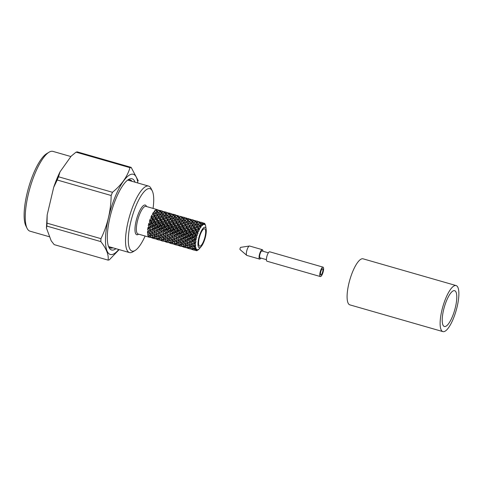 <?xml version="1.0" encoding="UTF-8"?>
<svg xmlns="http://www.w3.org/2000/svg" width="483" height="483" viewBox="0 0 483 483"><rect width="100%" height="100%" fill="white"/><g stroke="black" fill="none" stroke-linecap="round" stroke-linejoin="round"><path stroke-width="0.72" d="M320.344 276.548L266.966 261.206A4.896 1.413 -74 0 1 266.851 256.497A4.896 1.413 -74 0 1 269.436 251.794A4.896 1.413 -74 0 1 269.671 251.794L323.049 267.141A4.896 1.413 106 0 0 322.807 267.135A4.896 1.413 106 0 0 320.229 271.838A4.896 1.413 106 0 0 320.344 276.548A4.896 1.413 106 0 0 323.055 272.237A4.896 1.413 106 0 0 323.049 267.141M320.676 272.092A3.194 0.924 -74 0 1 322.578 268.777A3.194 0.924 -74 0 1 322.584 272.098A3.194 0.924 -74 0 1 320.815 274.912A3.194 0.924 -74 0 1 320.676 272.092M268.373 252.802L261.961 250.961A3.568 1.032 106 0 0 259.987 254.106A3.568 1.032 106 0 0 259.993 257.813L266.405 259.661M260.923 258.085A4.896 1.413 -74 0 1 259.86 259.093A4.896 1.413 -74 0 1 259.625 259.093A4.896 1.413 -74 0 1 259.51 254.384A4.896 1.413 -74 0 1 262.088 249.681A4.896 1.413 -74 0 1 262.329 249.681A4.896 1.413 -74 0 1 262.891 251.226M262.329 249.681L249.596 246.022A4.896 1.413 106 0 0 249.403 246.01L240.685 247.35A1.171 0.338 106 0 0 240.081 248.383A1.171 0.338 106 0 0 240.045 249.578A1.171 0.338 106 0 0 240.142 249.602M249.403 246.01A4.896 1.413 106 0 0 246.885 250.339A4.896 1.413 106 0 0 246.722 255.344A4.896 1.413 106 0 0 246.891 255.435L259.625 259.093M192.934 235.976L192.228 234.726L193.484 234.05L194.172 235.287L192.934 235.976L193.049 237.081L191.413 236.833L190.217 237.509L190.435 238.397L188.744 238.342L187.603 238.994L187.923 239.64L186.221 239.779L185.14 240.377L185.55 240.769L183.818 241.077L182.791 241.603L183.286 241.729L179.434 243.106L178.529 243.42L177.466 242.538L178.396 242.17L179.434 243.106M191.993 231.297L192.651 232.51L191.359 233.174L190.682 231.943L195.591 229.503L194.208 228.501L192.862 229.063L192.651 230.639L195.591 229.503L197.052 231.9L196.388 232.558L196.883 233.47A14.369 4.154 106 0 0 196.726 233.941L197.571 234.883L195.766 235.734L196.424 235.933L197.571 234.883M190.556 228.64L191.183 229.805L189.861 230.427L189.227 229.238L193.188 227.565M189.203 226.141L189.801 227.233L188.455 227.795L187.845 226.666L192.759 225.235L191.534 223.925L190.169 224.299L189.765 226.002L187.857 223.834L190.954 223.043L191.371 223.436L190.217 222.011L188.841 222.265L188.352 223.967L186.541 221.775L186.951 222.168L189.614 221.25L190.217 222.011M187.845 226.666L186.776 226.968L187.084 225.307L186.486 224.269L187.857 223.834M187.084 225.307L188.455 224.837M186.486 224.269L185.351 224.734L185.756 223.031L185.176 222.095L186.541 221.775M185.756 223.031L187.12 222.657M185.212 219.982L185.81 220.743L184.44 220.997L183.842 220.182L185.212 219.982M183.848 218.491L184.458 219.113L183.099 219.24L182.502 218.551L183.848 218.491M182.453 217.332L183.081 217.809L181.747 217.785L181.125 217.241L182.453 217.332M180.962 216.499L179.664 216.263L180.962 216.499M176.826 215.358L178.034 215.708M181.228 216.619L181.59 216.801M181.662 216.68L182.435 216.97M183.25 217.133L184.512 217.453L183.25 217.133L182.954 217.706M184.723 217.924L184.077 217.531L186.033 218.093L184.723 217.924L184.065 219.379M186.154 219.053L185.526 218.509L187.495 219.077L186.154 219.053L185.538 220.634M187.513 220.508L186.915 219.825L188.261 219.759L188.865 220.381L187.513 220.508L186.951 222.168L186.166 221.226M191.926 221.775L193.278 221.649L192.675 221.033L191.322 221.087L191.926 221.775L191.371 223.436L192.657 222.711L193.242 223.526L192.759 225.235L194.172 227.27L192.856 226.098L191.485 226.575L191.177 228.236L197.173 226.503L195.947 225.193L194.571 225.567L194.172 227.27L195.591 229.503L196.647 229.202L197.263 230.325L198.272 229.902A14.369 4.154 106 0 1 198.459 229.485L199.491 229.956L199.437 228.211L200.511 228.018L200.004 226.551L198.972 226.835L198.38 225.893L199.757 225.573L200.204 226.231A14.369 4.154 106 0 0 200.004 226.551M195.072 236.851L195.627 237.787A14.369 4.154 106 0 0 195.512 238.27L194.619 238.777L193.852 237.533L195.072 236.851L195.766 235.734L194.172 235.287M193.641 230.512L194.275 231.695L194.172 233.15L195.084 233.211L195.76 234.442L195.766 235.734L196.847 237.419L196.424 235.933M195.76 234.442L196.726 233.941M195.084 233.211L196.388 232.558M190.682 231.943L189.759 231.882L191.365 234.472L197.052 231.9L197.263 230.325M194.275 231.695L195.591 231.067L197.052 231.9L198.03 233.512L197.807 231.822L198.948 231.158L198.272 229.902M170.27 243.263L172.214 243.824M171.882 243.559L173.85 244.126L171.882 243.559M173.626 243.529L174.435 243.414L175.583 244.09L173.626 243.529M175.474 243.178L176.337 242.925L177.43 243.74L176.591 243.933L175.474 243.178M180.588 242.629L179.598 241.639L180.582 241.162L181.548 242.2M182.791 241.603L181.85 240.516L182.906 239.954L183.818 241.077M185.14 240.377L184.264 239.218L185.375 238.59L186.221 239.779M187.603 238.994L186.788 237.781L187.953 237.111L188.744 238.342M190.217 237.509L189.445 236.265L190.67 235.583L191.413 236.833M169.141 242.828L170.197 243.1M189.227 229.238L188.249 229.371L189.759 231.882L189.07 232.776L189.771 234.02L191.365 234.472L191.359 233.174M188.521 234.708L187.815 233.458L186.963 233.204L188.636 235.813L188.521 234.708L189.771 234.02M176.983 218.207L176.398 217.447L175.039 217.646L175.619 218.461L176.983 218.207L178.136 219.632L177.726 219.24L176.349 219.56L176.935 220.496L178.318 220.127L179.549 221.437L180.032 219.735L179.441 218.914L178.136 219.632L179.549 221.437L177.684 221.739L178.281 222.778L179.64 222.301L180.938 223.466L181.342 221.763L180.757 220.828L179.549 221.437L180.938 223.466L179.024 224.13L179.628 225.253L180.98 224.698L182.375 225.706L182.683 224.046L182.085 223.001L180.938 223.466L182.375 225.706L180.413 226.708L181.059 227.898L182.381 227.27L183.836 228.103L184.041 226.527L183.437 225.404L182.375 225.706L183.836 228.103L181.874 229.413L182.544 230.639L183.824 229.974L185.351 230.614L185.454 229.159L184.814 227.97L183.836 228.103L185.351 230.614L184.669 231.514L185.369 232.758L186.963 233.204L186.957 231.906L186.281 230.681L185.351 230.614L186.963 233.204L186.269 234.315L187.006 235.565L188.636 235.813L190.435 238.397L193.049 237.081L194.836 239.665L194.178 241.126L194.818 242.013A14.369 4.154 106 0 0 194.758 242.466L193.943 242.907L193.067 241.748L194.178 241.126M185.81 236.247L184.234 234.545L186.033 237.135L185.81 236.247L187.006 235.565M181.874 229.413L180.956 229.353L182.55 231.937L181.856 233.048L182.586 234.297L184.234 234.545L183.401 232.19L182.55 231.937L184.234 234.545L183.546 235.849L184.349 237.081L186.033 237.135L187.923 239.64L190.435 238.397L191.208 239.049L192.367 238.385L193.049 237.081L193.852 237.533M183.196 237.727L181.62 235.867L183.522 238.379L183.196 237.727L184.349 237.081M168.181 215.678L167.583 214.911L166.212 215.11L166.804 215.931L168.181 215.678L169.334 217.102L168.917 216.71L167.547 217.03L168.132 217.966L169.503 217.591L170.722 218.896L171.205 217.193L170.626 216.378L169.334 217.102L170.722 218.896L168.863 219.204L169.448 220.242L170.819 219.765L172.135 220.936L172.54 219.234L171.942 218.292L170.722 218.896L172.135 220.936L170.209 221.6L170.825 222.723L172.177 222.162L173.554 223.17L173.862 221.51L173.276 220.471L172.135 220.936L173.554 223.17L171.61 224.172L172.238 225.362L173.554 224.734L175.015 225.567L175.226 223.991L174.611 222.862L173.554 223.17L175.015 225.567L173.047 226.877L173.723 228.103L175.015 227.439L176.549 228.085L176.651 226.63L176.011 225.44L175.015 225.567L176.549 228.085L174.598 229.66L175.311 230.91L176.555 230.222L178.136 230.669L178.13 229.371L177.46 228.145L176.549 228.085L178.136 230.669L177.442 231.78L176.229 232.468L176.983 233.706L178.185 233.029L179.833 233.283L179 230.922L178.136 230.669L179.833 233.283L179.151 234.581L179.942 235.813L181.62 235.867L180.642 233.736L179.833 233.283L181.62 235.867L180.962 237.322L181.801 238.505L183.522 238.379L184.687 239.785M176.229 232.468L175.432 232.015L177.207 234.593L176.549 236.054L177.4 237.244L179.121 237.111L177.207 234.593L179.121 237.111L178.505 238.693L179.416 239.816L181.137 239.502L179.121 237.111L180.262 238.493M178.39 240.335L176.724 238.234L176.168 239.894L177.14 240.932L178.885 240.468L178.39 240.335L179.416 239.816M176.174 241.361L174.478 239.2L173.995 240.902L175.021 241.832L177.14 240.932M175.021 241.832L174.128 242.152L172.334 239.96L171.936 241.663L173.035 242.478L172.183 242.665L171.067 241.911L171.936 241.663M170.33 240.486L170.022 242.14L171.163 242.822L169.219 242.261L170.022 242.14M168.446 240.745L168.241 242.321L169.442 242.858L168.241 242.321M166.599 241.572L166.557 242.164L167.812 242.557M165.005 241.585L165.784 241.832M194.969 229.908L195.591 231.067M192.24 227.934L192.862 229.063M193.605 227.408L194.208 228.501M190.9 225.537L191.485 226.575M192.258 225.102L192.856 226.098M189.578 223.363L190.169 224.299M190.954 223.043L191.534 223.925M188.249 221.443L188.841 222.265M185.635 217.887L185.991 218.068M186.064 217.948L186.836 218.238M187.652 218.401L188.925 218.721L187.652 218.401L187.356 218.968M189.137 219.191L188.497 218.799L190.441 219.36L189.137 219.191L188.479 220.653M190.55 220.32L189.928 219.777L191.896 220.339L190.55 220.32L189.934 221.896M192.657 222.711L194.021 222.512L195.772 224.704L198.435 223.786L201.085 227.101L201.151 225.452L200.173 225.966L199.757 225.573M193.242 223.526L194.613 223.273M191.371 223.436L192.759 225.235L195.355 224.311L197.173 226.503L198.38 225.893M195.313 226.805L195.899 227.843L197.257 227.366L198.573 228.537L198.006 228.676L198.459 229.485M196.647 229.202L198.006 228.676M195.899 227.843L195.591 229.503L197.577 228.833M173.065 241.271L173.995 240.902M175.184 240.371L176.168 239.894M177.448 239.248L178.505 238.693M180.727 239.109L181.801 238.505M179.857 237.95L180.962 237.322M182.381 236.513L183.546 235.849M185.049 235.004L186.269 234.315M187.815 233.458L189.07 232.776M185.176 222.095L183.951 222.699L188.249 229.371L187.585 230.029L188.237 231.242L189.759 231.882L189.861 230.427M159.692 213.583L158.774 212.381L157.41 212.58L158.001 213.395L159.366 213.142L160.507 214.567L160.09 214.168L158.726 214.494L159.305 215.43L160.682 215.056L161.92 216.366L162.403 214.663L161.811 213.842L160.507 214.567L161.92 216.366L160.048 216.668L160.646 217.712L162.016 217.235L163.314 218.401L163.719 216.698L163.139 215.762L161.92 216.366L163.314 218.401L161.4 219.065L162.004 220.188L163.351 219.626L164.739 220.634L165.047 218.974L164.449 217.936L163.314 218.401L164.739 220.634L162.777 221.637L163.423 222.826L164.745 222.204L166.212 223.037L166.424 221.462L165.808 220.333L164.739 220.634L166.212 223.037L164.244 224.341L164.92 225.573L166.2 224.903L167.722 225.549L167.824 224.094L167.19 222.904L166.212 223.037L167.722 225.549L165.778 227.125L166.484 228.368L167.734 227.686L169.328 228.139L169.322 226.841L168.645 225.609L167.722 225.549L169.328 228.139L168.639 229.25L167.414 229.932L168.181 231.176L169.382 230.5L171.012 230.747L170.897 229.642L170.191 228.393L169.328 228.139L171.012 230.747L170.33 232.045L169.171 232.715L169.98 233.929L171.115 233.277L172.799 233.331L171.815 231.2L171.012 230.747L172.799 233.331L172.141 234.786L171.03 235.408L171.906 236.573L172.999 235.976L174.713 235.843L172.799 233.331L174.713 235.843L174.103 237.425L175.003 238.548L176.724 238.234L174.713 235.843L175.83 237.207M173.983 239.073L172.322 236.966L171.767 238.626L172.739 239.671L174.478 239.2L173.983 239.073L175.003 238.548M165.856 241.995L166.557 242.164M171.773 240.093L170.064 237.932L169.581 239.634L170.608 240.564L172.739 239.671M170.608 240.564L169.708 240.884L167.939 238.693L167.535 240.395L168.627 241.21L167.782 241.403L166.659 240.643L167.535 240.395M165.917 239.212L165.609 240.872L166.762 241.554L164.806 240.993L165.609 240.872M164.045 239.477L163.834 241.053L165.029 241.591L163.834 241.053M162.197 240.305L162.155 240.902L163.411 241.289M160.591 240.317L161.364 240.564M197.076 223.985L197.656 224.8L197.173 226.503L198.573 228.537L198.972 226.835M196.678 226.37L197.257 227.366M193.979 224.631L194.571 225.567M195.355 224.311L195.947 225.193M178.535 216.438L178.837 215.865M179.664 218.117L180.322 216.656M181.131 219.367L181.747 217.785M183.842 220.182L182.538 220.9L183.099 219.24M180.032 219.735L181.397 219.475L183.951 222.699L184.44 220.997M184.041 226.527L185.381 225.959L186.776 226.968L188.775 226.304M185.454 229.159L186.782 228.537L188.249 229.371L188.455 227.795M179.718 232.172L180.968 231.49L182.55 231.937L191.177 228.236L189.801 227.233M161.443 240.727L162.155 240.902M168.658 240.009L169.581 239.634M170.771 239.103L171.767 238.626M173.047 237.98L174.103 237.425M176.313 237.841L177.4 237.244M175.444 236.682L176.549 236.054M178.801 236.459L179.942 235.813M177.973 235.245L179.151 234.581M181.397 234.973L182.586 234.297M180.642 233.736L181.856 233.048M184.12 233.44L185.369 232.758M183.401 232.19L184.669 231.514M186.957 231.906L188.237 231.242M186.281 230.681L187.585 230.029M192.228 234.726L191.365 234.472L193.049 237.081L195.766 235.734L194.172 233.15L192.651 232.51M189.445 236.265L188.636 235.813L191.365 234.472L190.67 235.583M186.788 237.781L186.033 237.135L188.636 235.813L187.953 237.111M184.264 239.218L183.522 238.379L186.033 237.135L185.375 238.59M181.85 240.516L181.137 239.502L183.522 238.379L182.906 239.954M179.598 241.639L178.885 240.468L181.137 239.502L180.582 241.162M177.466 242.538L176.742 241.222L178.885 240.468L178.396 242.17M176.742 241.222L176.337 242.925M174.743 241.754L174.435 243.414M172.848 242.007L172.636 243.583M171.012 242.834L170.97 243.438M200.204 226.231L201.085 227.101M197.656 224.8L199.02 224.541M196.327 223.043L195.724 222.355L197.076 222.295L197.692 222.923L196.327 223.043L195.772 224.704M194.957 221.582L194.341 221.045L196.297 221.606L194.957 221.582L194.341 223.164M193.55 220.459L192.898 220.067L194.854 220.628L193.55 220.459L192.898 221.92M192.053 219.668L193.333 219.988L192.053 219.668L191.757 220.23M190.048 219.155L191.244 219.505M201.942 224.021L201.477 223.563L200.125 223.617L200.729 224.305L201.749 224.209A14.369 4.154 106 0 1 201.942 224.021L202.649 225.223L202.794 223.828L203.572 224.625L203.343 223.116L201.701 222.597L203.5 223.074A14.369 4.154 106 0 0 203.343 223.116M155.912 239.025L156.963 239.296M157.041 239.459L159.01 240.027M158.672 239.761L160.616 240.323L158.672 239.761M162.264 239.381L163.381 240.136L164.214 239.942L163.133 239.127L162.264 239.381M167.372 238.831L165.651 236.664L165.168 238.367L164.244 238.735L165.295 239.616L170.064 237.932L169.569 237.799L170.59 237.274L172.322 236.966L171.906 236.573M165.168 238.367L166.2 239.296M166.369 237.835L167.366 237.364L168.338 238.403M171.03 235.408L170.3 234.575L169.684 236.157L168.645 236.718L169.569 237.799M169.684 236.157L170.59 237.274M172.141 234.786L172.999 235.976M174.393 235.197L175.534 234.545L177.207 234.593L176.983 233.706M173.578 233.983L174.743 233.319L175.534 234.545M177.442 231.78L178.185 233.029M179 230.922L180.268 230.246L180.968 231.49M183.172 228.761L183.824 229.974M184.814 227.97L186.154 227.372L186.782 228.537M180.413 226.708L179.422 226.835L180.956 229.353L186.154 227.372M167.939 238.693L182.55 231.937L182.544 230.639M178.13 229.371L179.416 228.707L180.956 229.353L180.268 230.246M174.598 229.66L173.729 229.401L175.432 232.015L174.743 233.319M169.171 232.715L171.447 235.976M160.392 239.725L162.36 240.292L161.207 239.61L160.392 239.725M168.645 236.718L167.921 235.704L167.366 237.364M164.244 238.735L163.532 237.425L163.133 239.127M161.515 237.95L161.207 239.61M159.631 238.21L159.42 239.785M157.796 239.043L157.754 239.634M199.37 222.856L198.755 222.313L200.699 222.874L199.37 222.856L198.755 224.432M151.505 237.757L152.562 238.034M197.958 221.727L197.299 221.329L199.268 221.896L197.958 221.727L197.299 223.182M196.46 220.93L197.728 221.256L196.46 220.93L196.158 221.498M194.456 220.423L195.657 220.773M152.64 238.191L154.596 238.759M154.258 238.493L156.214 239.055L154.258 238.493M155.991 238.457L157.959 239.025L156.806 238.342L155.991 238.457M162.97 237.564L161.25 235.396L160.761 237.099L159.831 237.467L160.893 238.348L165.651 236.664L165.156 236.531L166.182 236.012L167.921 235.704L167.51 235.306L168.597 234.714L170.3 234.575L169.98 233.929M160.761 237.099L161.799 238.034M161.968 236.573L162.958 236.096L163.924 237.135M167.51 235.306L165.886 233.307L165.271 234.889L164.226 235.444L165.156 236.531M165.271 234.889L166.182 236.012M166.629 234.146L167.746 233.524L168.597 234.714M170.33 232.045L171.115 233.277M172.582 232.444L173.783 231.762L175.432 232.015L175.311 230.91M171.815 231.2L173.035 230.512L173.783 231.762M175.866 228.978L176.555 230.222M177.46 228.145L178.758 227.493L179.416 228.707M181.753 226.11L182.381 227.27M183.437 225.404L184.79 224.873L185.381 225.959M182.683 224.046L184.053 223.569L185.351 224.734L184.79 224.873M163.532 237.425L180.956 229.353L181.059 227.898M179.024 224.13L177.967 224.438L179.422 226.835L178.758 227.493M173.047 226.877L172.135 226.817L173.729 229.401L173.035 230.512M167.414 229.932L166.599 229.479L168.404 232.063L167.746 233.524M157.856 238.113L158.967 238.868L159.801 238.674L158.72 237.859L157.856 238.113M157.748 209.767L156.8 209.531A14.369 4.154 106 0 0 156.003 209.725L156.631 210.202L155.297 210.183A14.369 4.154 106 0 0 154.361 211.113L154.946 211.874L153.588 212.128A14.369 4.154 106 0 0 152.604 213.703L153.189 214.694L151.831 215.176L151.523 216.837L152.574 216.529L153.189 217.658L154.542 217.096L155.937 218.105L156.244 216.444L155.647 215.406L154.5 215.865L155.937 218.105L153.974 219.107L154.614 220.296L155.931 219.668L157.386 220.496L157.591 218.92L156.987 217.797L155.937 218.105L157.386 220.496L155.423 221.806L156.094 223.037L157.38 222.373L158.919 223.013L159.022 221.564L158.376 220.369L157.386 220.496L158.919 223.013L156.963 224.589L157.681 225.839L158.931 225.156L160.513 225.603L160.507 224.305L159.843 223.08L158.919 223.013L160.513 225.603L159.819 226.714L158.605 227.402L159.366 228.64L160.555 227.958L162.197 228.211L162.083 227.107L161.364 225.857L160.513 225.603L162.197 228.211L161.515 229.51L160.344 230.18L161.165 231.393L162.312 230.741L163.997 230.802L163.012 228.664L162.197 228.211L163.997 230.802L163.339 232.257L162.228 232.878L163.103 234.044L164.184 233.44L165.886 233.307L163.997 230.802L167.058 234.72M164.226 235.444L163.52 234.436L162.958 236.096M159.831 237.467L159.118 236.157L158.72 237.859M157.114 236.682L156.806 238.342M155.218 236.942L155.007 238.517M153.389 237.769L153.352 238.373M203.5 223.074L204.043 224.51L204.188 223.484L204.78 224.698L204.623 223.363L203.265 222.953M200.874 222.204L202.136 222.518L200.874 222.204L200.572 222.772M149.845 237.225L151.813 237.787L149.845 237.225M198.863 221.691L200.071 222.041M205.317 224.843L204.738 223.478A14.369 4.154 106 0 0 204.623 223.363M151.59 237.195L153.546 237.757L152.405 237.075L151.59 237.195M153.443 236.845L154.554 237.6L155.399 237.407L154.3 236.592L153.443 236.845M151.831 215.176A14.369 4.154 106 0 0 150.901 217.235L151.517 218.401L150.201 219.028A14.369 4.154 106 0 0 149.416 221.377L150.104 222.621L148.867 223.303A14.369 4.154 106 0 0 148.293 225.712L149.078 226.938L147.943 227.59A14.369 4.154 106 0 0 147.653 229.823L148.553 230.94L147.538 231.466A14.369 4.154 106 0 0 147.544 233.301L148.571 234.231L147.677 234.551A14.369 4.154 106 0 0 147.985 235.807L149.132 236.489L148.353 236.543A14.369 4.154 106 0 0 148.933 237.099L150.177 237.485M160.754 235.269L159.106 233.168L158.545 234.829L157.567 235.306L158.557 236.296L161.25 235.396L160.754 235.269L161.781 234.744L163.52 234.436L163.103 234.044M158.545 234.829L159.511 235.867M159.813 234.177L160.869 233.621L161.781 234.744M163.339 232.257L164.184 233.44M165.566 232.655L166.713 232.009L168.404 232.063L168.181 231.176M164.757 231.448L165.917 230.777L166.713 232.009M168.639 229.25L169.382 230.5M170.897 229.642L172.135 228.954L173.729 229.401L173.723 228.103M170.191 228.393L171.447 227.71L172.135 228.954M174.357 226.225L175.015 227.439M176.651 226.63L177.967 226.002L179.422 226.835L179.628 225.253M176.011 225.44L177.346 224.843L177.967 226.002M180.376 223.605L180.98 224.698M182.085 223.001L183.455 222.572L184.053 223.569M181.342 221.763L182.713 221.389L183.951 222.699L183.455 222.572M177.684 221.739L176.536 222.198L177.967 224.438L177.346 224.843M171.61 224.172L170.614 224.299L172.135 226.817L171.447 227.71M165.778 227.125L164.926 226.871L166.599 229.479L165.917 230.777M157.567 235.306L156.848 234.128L156.365 235.837L155.429 236.205L156.492 237.087L158.557 236.296M156.365 235.837L157.398 236.767M162.228 232.878L162.65 233.452M160.344 230.18L159.583 229.528L161.485 232.039L160.869 233.621M155.429 236.205L154.705 234.889L154.3 236.592M152.713 235.414L152.405 237.075M150.811 235.674L150.605 237.25M149.03 235.577L150.147 236.332L150.998 236.139L149.899 235.324L149.03 235.577M205.758 226.66L205.529 225.199A14.369 4.154 106 0 0 205.462 224.945M154.137 235.028L152.447 232.866L151.958 234.569L151.028 234.937L152.091 235.819L156.848 234.128L156.353 234.001L157.38 233.476L159.106 233.168L158.69 232.77L159.77 232.172L161.485 232.039L161.165 231.393M151.958 234.569L152.984 235.499M158.69 232.77L157.084 230.777L156.468 232.353L155.411 232.915L156.353 234.001M156.468 232.353L157.38 233.476M157.82 231.617L158.925 230.989L159.77 232.172M161.515 229.51L162.312 230.741M163.779 229.908L164.969 229.232L166.599 229.479L166.484 228.368M163.012 228.664L164.232 227.982L164.969 229.232M167.033 226.442L167.734 227.686M169.322 226.841L170.614 226.177L172.135 226.817L172.238 225.362M168.645 225.609L169.956 224.957L170.614 226.177M172.932 223.575L173.554 224.734M175.226 223.991L176.579 223.43L177.967 224.438L178.281 222.778M174.611 222.862L175.969 222.337L176.579 223.43M179.054 221.305L179.64 222.301M180.757 220.828L182.127 220.502L182.713 221.389M182.538 220.9L182.127 220.502M176.349 219.56L175.136 220.163L176.536 222.198L175.969 222.337M170.209 221.6L169.141 221.902L170.614 224.299L169.956 224.957M164.244 224.341L163.32 224.281L164.926 226.871L164.232 227.982M153.147 234.038L154.131 233.561L155.103 234.599M158.605 227.402L157.796 226.944L159.583 229.528L158.925 230.989M148.867 223.303L148.981 224.408L150.545 226.104L151.747 225.428L153.395 225.682L152.562 223.327L151.698 223.068L153.395 225.682L152.706 226.98L151.541 227.644L152.356 228.857L153.497 228.211L155.17 228.26L154.192 226.129L153.395 225.682L155.17 228.26L154.512 229.721L153.407 230.343L154.276 231.502L155.363 230.904L157.084 230.777L155.17 228.26L158.225 232.154M155.411 232.915L154.693 231.9L154.131 233.561M151.028 234.937L150.304 233.621L149.899 235.324M147.538 231.466L149.736 233.76L152.447 232.866L151.952 232.734L152.966 232.208L154.693 231.9L154.276 231.502M148.734 232.77L149.73 232.293L150.702 233.331M154.512 229.721L155.363 230.904M156.764 230.125L157.911 229.479L159.583 229.528L159.366 228.64M155.943 228.912L157.114 228.248L157.911 229.479M159.819 226.714L160.555 227.958M162.083 227.107L163.332 226.424L164.926 226.871L164.92 225.573M161.364 225.857L162.632 225.175L163.332 226.424M165.548 223.695L166.2 224.903M167.824 224.094L169.147 223.466L170.614 224.299L170.825 222.723M167.19 222.904L168.519 222.307L169.147 223.466M171.568 221.075L172.177 222.162M173.862 221.51L175.22 221.033L176.536 222.198L176.935 220.496M173.276 220.471L174.641 220.037L175.22 221.033M177.726 219.24L178.318 220.127M179.441 218.914L180.811 218.721L182.103 220.393M175.039 217.646L173.735 218.37L175.136 220.163L174.641 220.037M168.863 219.204L167.734 219.668L169.141 221.902L168.519 222.307M162.777 221.637L161.799 221.763L163.32 224.281L162.632 225.175M153.407 230.343L152.682 229.51L152.067 231.091L151.01 231.647L151.952 232.734M152.067 231.091L152.966 232.208M156.963 224.589L156.1 224.329L157.796 226.944L157.114 228.248M151.541 227.644L153.799 230.874M151.01 231.647L150.285 230.632L149.73 232.293M152.706 226.98L153.497 228.211M154.952 227.372L156.148 226.696L157.796 226.944L157.681 225.839M154.192 226.129L155.405 225.446L156.148 226.696M158.231 223.913L158.931 225.156M160.507 224.305L161.787 223.635L163.32 224.281L163.423 222.826M159.843 223.08L161.135 222.421L161.787 223.635M164.117 221.039L164.745 222.204M166.424 221.462L167.764 220.894L169.141 221.902L169.448 220.242M165.808 220.333L167.166 219.807L167.764 220.894M170.227 218.769L170.819 219.765M172.54 219.234L173.91 218.859L175.136 220.163L175.619 218.461M171.942 218.292L173.325 217.972L173.91 218.859M178.088 217.284L178.692 217.972L180.056 217.851L179.441 217.229L178.088 217.284M178.136 219.632L178.692 217.972M177.714 219.149L177.376 218.733M171.205 217.193L172.582 216.939L173.325 217.972M167.547 217.03L166.315 217.634L167.734 219.668L167.166 219.807M161.4 219.065L160.338 219.373L161.799 221.763L161.135 222.421M147.943 227.59L149.875 230.24L150.962 229.642L152.682 229.51L152.356 228.857M148.993 229.075L150.11 228.453L150.962 229.642M155.423 221.806L154.512 221.751L156.1 224.329L155.405 225.446M150.201 219.028L150.098 220.483L151.698 223.068L148.981 224.408L150.768 226.992L150.11 228.453M149.778 224.861L151.004 224.178L151.747 225.428M153.28 224.571L154.518 223.889L156.1 224.329L156.094 223.037M152.562 223.327L153.829 222.645L154.518 223.889M156.721 221.154L157.38 222.373M159.022 221.564L160.344 220.936L161.799 221.763L162.004 220.188M158.376 220.369L159.716 219.771L160.344 220.936M162.753 218.539L163.351 219.626M165.047 218.974L166.418 218.497L167.734 219.668L168.132 217.966M164.449 217.936L165.82 217.501L166.418 218.497M168.917 216.71L169.503 217.591M170.626 216.378L171.984 216.179L172.582 216.939M173.687 216.022L174.291 216.704L175.655 216.583L175.045 215.961L173.687 216.022M176.718 215.979L177.333 216.517L178.662 216.535L176.718 215.979M176.718 218.099L177.333 216.517M173.735 218.37L174.291 216.704M173.319 217.887L172.992 217.489M166.212 215.11L164.92 215.835L166.315 217.634L165.82 217.501M160.048 216.668L158.901 217.133L160.338 219.373L159.716 219.771M153.974 219.107L152.984 219.234L154.512 221.751L153.829 222.645M150.104 222.621L151.698 223.068L151.004 224.178M153.503 216.167L151.523 216.837L152.984 219.234L150.098 220.483L151.016 220.538L151.686 221.769L152.984 221.105L154.512 221.751L154.614 220.296M151.016 220.538L152.32 219.892L152.984 221.105M173.542 244.096L174.598 244.368M155.315 218.509L155.931 219.668M157.591 218.92L158.943 218.358L160.338 219.373L160.646 217.712M156.987 217.797L158.339 217.272L158.943 218.358M161.425 216.239L162.016 217.235M163.719 216.698L165.083 216.324L166.315 217.634L166.804 215.931M163.139 215.762L164.504 215.436L165.083 216.324M169.285 214.754L169.889 215.442L171.242 215.315L170.638 214.694L169.285 214.754M172.304 214.706L172.92 215.249L174.26 215.273L172.304 214.706M175.263 214.995L177.231 215.563L175.263 214.995M175.263 216.849L175.921 215.394M172.304 216.831L172.92 215.249M169.334 217.102L169.889 215.442M168.911 216.613L168.585 216.215M162.403 214.663L163.779 214.41L164.504 215.436M158.726 214.494L157.512 215.098L158.901 217.133L158.339 217.272M151.517 218.401L152.984 219.234L152.32 219.892M152.574 216.529L153.932 216.004L154.542 217.096M177.943 245.358L179 245.636M174.671 244.531L176.627 245.092M175.383 244.706L175.426 244.108M156.244 216.444L157.603 215.967L158.901 217.133L159.305 215.43M155.647 215.406L157.017 214.971L157.603 215.967M160.09 214.168L160.682 215.056M161.811 213.842L163.182 213.649L164.135 214.887M164.884 213.486L165.476 214.168L166.828 214.047L166.224 213.426L164.884 213.486M167.891 213.438L168.519 213.981L169.859 214.005L167.891 213.438M170.861 213.734L172.817 214.295L170.861 213.734M173.741 214.355L175.697 214.917L173.741 214.355M174.128 215.164L174.423 214.597M170.861 215.581L171.519 214.126M167.903 215.563L168.519 213.981M164.92 215.835L165.476 214.168M164.48 215.321L164.142 214.899M157.41 212.58L156.1 213.299L157.512 215.098L157.017 214.971M153.588 212.128L153.099 213.83L154.5 215.865L153.932 216.004M179.072 245.793L181.04 246.36M176.289 244.827L178.245 245.388L176.289 244.827M182.357 246.626L183.401 246.898M177.044 244.851L177.249 243.275M179.791 245.968L179.833 245.376M152.604 213.703L154.312 213.226L154.904 214.162L156.281 213.788L157.512 215.098L158.001 213.395M154.312 213.226L155.689 212.906L156.281 213.788M160.465 212.218L161.062 212.9L162.421 212.78L161.811 212.158L160.465 212.218M163.489 212.176L164.117 212.719L165.458 212.737L163.489 212.176M166.46 212.466L168.404 213.021L166.46 212.466M169.328 213.088L171.296 213.655L169.328 213.088M172.425 214.09L173.62 214.434M169.72 213.897L170.022 213.329M166.448 214.313L167.106 212.858M163.502 214.301L164.117 212.719M160.507 214.567L161.062 212.9M160.066 214.054L159.698 213.595M154.946 211.874L155.689 212.906M186.77 247.894L187.815 248.171M180.708 246.095L182.652 246.656L180.708 246.095M178.028 244.79L178.843 244.676L179.996 245.358L178.028 244.79M183.48 247.061L185.448 247.628M178.843 244.676L179.151 243.015M181.457 246.119L181.662 244.543M184.186 247.236L184.228 246.644M156.057 210.95L156.661 211.639L158.026 211.518L157.41 210.89L156.057 210.95M198.217 249.796L198.374 249.783A14.369 4.154 106 0 0 198.561 249.596L199.539 248.461M159.088 210.908L159.71 211.451L161.044 211.469L159.088 210.908M162.046 211.198L164.003 211.759L162.046 211.198M164.926 211.82L166.895 212.387L164.926 211.82M168.012 212.822L169.207 213.166M165.319 212.635L165.621 212.067M162.034 213.045L162.693 211.59M198.374 249.783L199.038 248.98L197.903 250.091L198.115 249.578L196.973 250.695A14.369 4.154 106 0 1 196.81 250.731L197.65 249.693L196.503 250.429L196.913 249.5L195.693 250.442L193.912 249.892L195.579 250.327A14.369 4.154 106 0 0 195.693 250.442M159.1 213.033L159.71 211.451M191.177 249.162L192.228 249.439M187.887 248.328L189.843 248.89M182.429 246.058L183.238 245.944L184.397 246.626L182.429 246.058M179.893 244.446L180.751 244.193L181.837 245.008L181.004 245.201L179.893 244.446M185.11 247.362L187.066 247.924L185.11 247.362M180.763 242.611L180.449 242.72M180.751 244.193L181.155 242.49L185.55 240.769L186.263 241.784L187.307 241.222L188.219 242.345L187.193 242.864L187.688 242.997L182.93 244.688L181.868 243.8L182.797 243.432L183.836 244.368M183.238 245.944L183.552 244.283M185.87 247.387L186.076 245.811M188.593 248.504L188.636 247.906M157.633 209.924L159.601 210.491L157.633 209.924M195.579 250.429L196.81 250.731M160.525 210.558L162.481 211.119L160.525 210.558M163.598 211.554L164.8 211.904M160.917 211.367L161.213 210.799M192.306 249.596L194.251 250.158M189.511 248.624L191.479 249.192L189.511 248.624M184.295 245.714L185.164 245.467L186.251 246.276L185.418 246.469L184.295 245.714M186.843 247.326L187.645 247.211L188.799 247.888L186.843 247.326M182.797 243.432L183.286 241.729L184.005 242.907L184.995 242.436L185.961 243.468M181.155 242.49L181.868 243.8M185.164 245.467L185.569 243.764L186.281 245.074L187.205 244.7L188.237 245.636L187.332 245.95L186.281 245.074M187.645 247.211L187.953 245.551M190.272 248.654L190.483 247.079M159.191 210.286L160.404 210.636M193.007 249.771L193.049 249.174M195.579 250.327L196.569 249.174L195.476 249.457L196.092 248.208L194.22 248.999L193.097 248.244L193.973 247.996L194.788 248.612A14.369 4.154 106 0 0 194.854 248.866M194.884 248.34L194.673 249.922M191.256 248.594L192.059 248.479L193.2 249.156L191.256 248.594M184.005 242.907L185.001 243.903M188.696 246.976L189.571 246.728L190.664 247.544L189.819 247.737L188.696 246.976M184.995 242.436L185.55 240.769L187.923 239.64L188.666 240.48L189.777 239.858L190.435 238.397L192.337 240.908L189.541 241.645L190.676 243.052L191.721 242.49L192.337 240.908L193.484 242.309M187.205 244.7L187.688 242.997L188.406 244.169L189.402 243.698L190.374 244.736L188.237 245.636M185.569 243.764L192.337 240.908L193.067 241.748M189.571 246.728L189.97 245.026L194.359 243.299L193.798 244.966L194.528 245.744A14.369 4.154 106 0 0 194.528 246.113L193.81 246.433L192.808 245.436L193.798 244.966M192.059 248.479L192.367 246.819M194.788 248.612L195.911 247.477L194.933 247.254L194.371 246.294L193.973 247.996M188.406 244.169L189.408 245.165M186.263 241.784L187.193 242.864M189.97 245.026L190.694 246.342L191.618 245.968L192.639 246.898L193.81 246.433M190.694 246.342L191.745 247.224L192.639 246.898M190.676 243.052L191.606 244.138L194.359 243.299L193.943 242.907M191.606 244.138L192.808 245.436M191.721 242.49L192.62 243.613M188.666 240.48L189.541 241.645M189.777 239.858L190.634 241.047M191.208 239.049L192.337 240.908L194.836 239.665L194.619 238.777M192.017 240.262L193.152 239.61L194.836 239.665L196.056 241.295L195.428 240.148L196.515 238.825L195.512 238.27M192.367 238.385L193.152 239.61M199.696 247.701A10.644 3.079 106 0 0 201.182 246.602A10.644 3.079 106 0 0 206.175 229.232A10.644 3.079 106 0 0 204.593 227.221A10.644 3.079 106 0 0 198.742 238.21A10.644 3.079 106 0 0 199.696 247.701M204.17 228.773A9.05 2.614 -74 0 1 204.617 228.773A9.05 2.614 -74 0 1 204.828 237.473A9.05 2.614 -74 0 1 200.059 246.161A9.05 2.614 -74 0 1 199.618 246.161A9.05 2.614 -74 0 1 199.407 237.461A9.05 2.614 -74 0 1 204.17 228.773M153.063 208.415A32.464 9.382 106 0 0 152.278 190.936L151.058 188.473A34.595 9.998 106 0 0 148.607 186.088A34.595 9.998 106 0 0 129.438 216.571A34.595 9.998 106 0 0 129.486 252.585A34.595 9.998 106 0 0 131.183 252.585A34.595 9.998 106 0 0 132.837 251.866L135.174 250.429A32.464 9.382 106 0 0 145.123 236.036M152.278 190.936A32.464 9.382 106 0 0 132.65 215.086A32.464 9.382 106 0 0 133.628 251.106A32.464 9.382 106 0 0 135.174 250.429M195.627 237.787L196.847 237.419M194.818 242.013L196.056 241.295M194.528 245.744L195.73 244.76L194.915 244.048L195.887 242.599L194.758 242.466M194.933 247.254L195.736 245.829L194.528 246.113M201.151 225.452L202.105 225.766L201.749 224.209M196.883 233.47L198.03 233.512M187.307 241.222L187.923 239.64L189.094 241.059M195.428 240.148L194.836 239.665L196.515 238.825M189.402 243.698L189.958 242.037L188.219 242.345M194.915 244.048L194.359 243.299L195.887 242.599M191.618 245.968L192.101 244.265L190.374 244.736M194.371 246.294L195.736 245.829M156.8 209.531L156.504 210.099M157.627 211.777L158.285 210.322M155.297 210.183L154.747 211.602M156.1 213.299L156.661 211.639M155.677 212.81L155.339 212.393M153.189 214.694L154.5 215.865L154.904 214.162M151.523 216.837L150.901 217.235M157.875 217.447L152.984 219.234L153.189 217.658M150.098 220.483L149.416 221.377M162.294 218.714L151.698 223.068L151.686 221.769M148.981 224.408L148.293 225.712M149.078 226.938L150.768 226.992L150.545 226.104M147.653 229.823L148.269 228.242L158.919 223.013L166.738 219.97M148.553 230.94L150.285 230.632L149.875 230.24M148.269 228.242L149.416 229.636M147.544 233.301L148.033 231.599L163.32 224.281L171.151 221.232M148.571 234.231L149.736 233.76M148.263 234.346L147.985 235.807M150.304 233.621L167.722 225.549L175.54 222.5M148.975 236.501L148.933 237.099M154.331 235.004L154.011 235.112M154.705 234.889L172.135 226.817L179.911 223.78M158.732 236.278L158.418 236.38M159.118 236.157L177.979 227.445L184.325 225.048M201.701 224.45L202.359 222.989M200.173 225.966L200.729 224.305M199.751 225.483L199.413 225.066M199.437 228.211L198.573 228.537L199.491 229.956M195.355 224.227L195.029 223.822M172.334 239.96L192.651 230.639L191.183 229.805M197.807 231.822L197.052 231.9L198.948 231.158M190.948 222.953L190.622 222.548M193.484 234.05L194.172 233.15L186.951 222.168M176.367 241.337L176.041 241.446M186.516 221.661L186.178 221.238M108.512 246.415A35.446 10.246 106 0 0 110.547 248.027A35.446 10.246 106 0 0 112.925 247.821M132.046 181.324A35.446 10.246 106 0 0 130.132 179.893A35.446 10.246 106 0 0 127.554 180.177M60.025 171.845L58.528 176.778L112.473 192.288C121.481 184.977 127.319 176.766 129.987 167.667L76.042 152.157L71.2 156.13L60.025 171.845L58.733 174.562A44.925 12.987 106 0 0 53.698 187.319L47.177 214.905L46.422 228L51.186 240.794L54.181 244.627L108.132 260.138C108.844 254.849 106.405 248.673 100.82 241.597L46.869 226.086L46.422 228M47.183 214.875L47.008 223.158L100.959 238.668C107.516 225.175 110.921 210.781 111.162 195.506L57.211 179.996L53.698 187.319M119.144 249.608L109.309 259.848L108.132 260.138M76.042 152.157L77.22 151.867L131.165 167.378L138.265 180.847M59.807 172.28A44.925 12.987 106 0 0 58.733 174.562M70.904 156.552L52.973 151.396A41.514 11.997 106 0 0 48.958 152.254A41.514 11.997 106 0 0 28.255 194.54A41.514 11.997 106 0 0 27.084 228.326A41.514 11.997 106 0 0 30.031 231.188L49.622 236.821M48.958 152.254L46.616 153.697A39.383 11.381 106 0 0 26.976 193.81A39.383 11.381 106 0 0 25.865 225.863L27.084 228.326M131.165 167.378L129.987 167.667M112.473 192.288L111.162 195.506M100.959 238.668L100.82 241.597M135.047 182.188A37.04 10.704 106 0 0 128.46 179.549A37.04 10.704 106 0 0 109.985 217.278A37.04 10.704 106 0 0 108.947 247.429A37.04 10.704 106 0 0 115.932 248.685M57.211 179.996L58.528 176.778M46.869 226.086L47.008 223.158M455.445 307.134A18.626 5.385 106 0 0 454.648 290.688A18.626 5.385 106 0 0 444.324 307.097A18.626 5.385 106 0 0 444.354 326.49A18.626 5.385 106 0 0 455.445 307.134M457.147 306.717A23.951 6.925 106 0 0 456.115 285.568A23.951 6.925 106 0 0 442.845 306.675A23.951 6.925 106 0 0 442.881 331.604A23.951 6.925 106 0 0 457.147 306.717M456.115 285.568L363.077 258.822A23.951 6.925 106 0 0 349.807 279.929A23.951 6.925 106 0 0 349.843 304.858L442.881 331.604M157.995 209.833L145.957 206.368A14.369 4.154 106 0 0 144.84 206.519A14.369 4.154 106 0 0 137.528 220.773A14.369 4.154 106 0 0 138.011 233.989L150.056 237.449M146.542 206.537A15.432 4.462 106 0 0 137.184 217.121A15.432 4.462 106 0 0 137.498 234.732A15.432 4.462 106 0 0 138.597 234.158M118.727 249.488A41.713 12.057 -74 0 1 105.499 238.348A41.713 12.057 -74 0 1 120.72 185.406A41.713 12.057 -74 0 1 137.842 182.991M240.045 249.578L246.722 255.344M172.087 243.788L170.336 243.281M167.686 242.52L165.923 242.013M163.284 241.252L161.509 240.745M158.883 239.991L157.108 239.477M154.469 238.723L152.706 238.216M176.506 245.056L174.743 244.549M180.914 246.324L179.145 245.817M185.321 247.592L183.546 247.079M189.716 248.854L187.959 248.347M194.124 250.122L192.373 249.62M108.639 246.59L129.486 252.585M127.754 180.093L148.607 186.088M206.175 229.232L205.776 226.678M201.182 246.602L199.57 248.461"/></g></svg>
